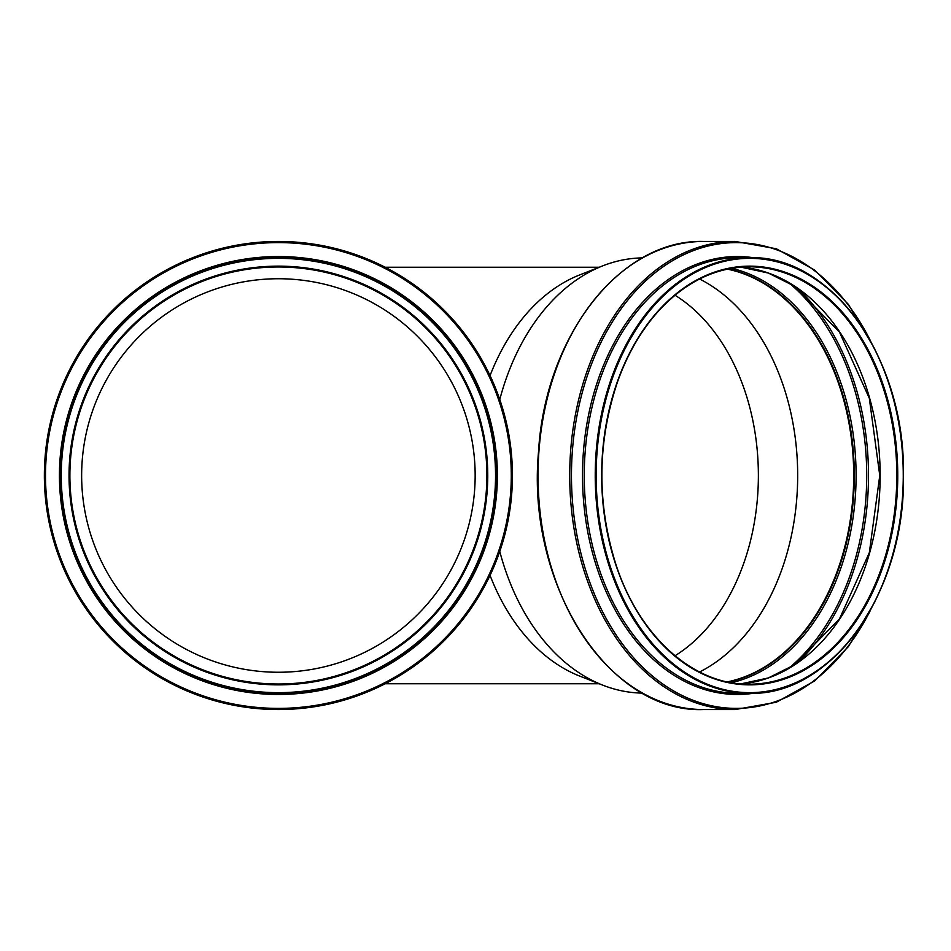 <?xml version="1.0" encoding="UTF-8"?>
<svg xmlns="http://www.w3.org/2000/svg" width="951" height="951" viewBox="0 0 951 951"><rect width="100%" height="100%" fill="white"/><g stroke="black" fill="none" stroke-linecap="round" stroke-linejoin="round"><path stroke-width="1.43" d="M642.448 693.101A217.613 153.872 -90 0 1 602.744 685.148A217.613 153.872 -90 0 1 499.774 551.449M499.774 399.551A217.613 153.872 -90 0 1 602.744 265.852A217.613 153.872 -90 0 1 642.448 257.899M674.996 295.226A196.762 139.131 -90 0 1 758.375 475.5A196.762 139.131 -90 0 1 674.996 655.774M490.05 375.597A208.245 147.25 -90 0 1 579.789 274.875L602.744 265.852M602.744 685.148L579.789 676.125A208.245 147.25 -90 0 1 490.05 575.403M699.567 279.012A208.507 147.441 -90 0 1 797.675 475.5A208.507 147.441 -90 0 1 699.567 671.988M727.289 269.121A208.507 147.441 -90 0 1 853.701 475.5A208.507 147.441 -90 0 1 727.289 681.879M727.777 269.026A208.697 147.571 -90 0 1 853.843 475.5A208.697 147.571 -90 0 1 727.777 681.974M475.155 475.5A196.762 196.762 0 0 0 180.012 305.105A196.762 196.762 0 0 0 180.012 645.895A196.762 196.762 0 0 0 475.155 475.5M496.208 475.5A217.803 217.803 0 0 1 169.492 664.131A217.803 217.803 0 0 1 169.492 286.869A217.803 217.803 0 0 1 496.208 475.5M512.434 475.5A234.041 234.041 0 0 1 161.373 678.182A234.041 234.041 0 0 1 161.373 272.818A234.041 234.041 0 0 1 512.434 475.5M486.9 475.5A208.507 208.507 0 0 1 174.14 656.071A208.507 208.507 0 0 1 174.14 294.929A208.507 208.507 0 0 1 486.9 475.5M487.102 475.5A208.697 208.697 0 0 1 174.045 656.238A208.697 208.697 0 0 1 174.045 294.762A208.697 208.697 0 0 1 487.102 475.5A208.697 208.697 0 0 1 174.045 656.238A208.697 208.697 0 0 1 174.045 294.762A208.697 208.697 0 0 1 487.102 475.5A208.697 208.697 0 0 1 174.045 656.238A208.697 208.697 0 0 1 174.045 294.762A208.697 208.697 0 0 1 487.102 475.5A208.697 208.697 0 0 1 174.045 656.238A208.697 208.697 0 0 1 174.045 294.762A208.697 208.697 0 0 1 487.102 475.5A208.697 208.697 0 0 1 174.045 656.238A208.697 208.697 0 0 1 174.045 294.762A208.697 208.697 0 0 1 487.102 475.5M903.26 475.5A217.803 154.014 -90 0 1 749.245 693.303A217.803 154.014 -90 0 1 595.231 475.5A217.803 154.014 -90 0 1 749.245 257.697A217.803 154.014 -90 0 1 903.26 475.5A217.149 153.551 -90 0 1 672.939 663.56A217.149 153.551 -90 0 1 672.939 287.44A217.149 153.551 -90 0 1 903.26 475.5M738.273 693.303A217.803 154.014 -90 0 1 584.259 475.5A217.803 154.014 -90 0 1 738.273 257.697L749.245 257.697C831.768 254.725 905.566 359.181 903.45 475.5C905.566 591.819 831.768 696.275 749.245 693.303L738.273 693.303M753.929 693.208A218.968 154.835 -90 0 1 582.511 475.5A218.968 154.835 -90 0 1 753.929 257.792M870.795 609.555A232.876 164.678 -90 0 1 626.566 649.343A232.876 164.678 -90 0 1 626.566 301.657A232.876 164.678 -90 0 1 870.795 341.445M874.813 601.935L848.34 646.692L814.829 680.845L776.325 702.242L735.218 709.541A234.041 165.486 -90 0 1 569.72 475.5A234.041 165.486 -90 0 1 735.218 241.459L776.325 248.758L814.829 270.155L848.34 304.308L874.813 349.065M735.218 709.541L703.55 709.541A234.041 165.486 -90 0 1 538.052 475.5A234.041 165.486 -90 0 1 703.55 241.459L735.218 241.459M728.002 268.978A208.697 147.571 -90 0 1 854.307 475.5A208.697 147.571 -90 0 1 728.002 682.022M731.497 268.313A209.909 148.427 -90 0 1 856.09 475.5A209.909 148.427 -90 0 1 731.497 682.687M788.474 282.447A223.735 158.199 -90 0 1 866.718 475.5A223.735 158.199 -90 0 1 788.474 668.553M797.651 288.319A224.935 159.055 -90 0 1 868.501 475.5A224.935 159.055 -90 0 1 797.651 662.681M880.15 475.5A208.697 147.571 -90 0 1 740.912 683.864L768.337 677.944L794.513 664.808L839.471 618.935L869.321 552.697L879.77 475.5L869.321 398.303L839.471 332.065L794.513 286.192L768.337 273.056L740.9 267.136A208.697 147.571 -90 0 1 880.15 475.5M896.817 475.5A208.697 147.571 -90 0 1 749.245 684.197C693.362 685.1 638.989 636.255 615.784 564.038C596.693 502.889 597.287 442.132 617.568 381.755C627.47 354.069 641.022 330.603 658.223 311.369C685.065 282.078 715.414 267.231 749.245 266.803A208.697 147.571 -90 0 1 896.817 475.5M897.756 475.5A209.363 148.047 -90 0 1 675.685 656.808A209.363 148.047 -90 0 1 675.685 294.192A209.363 148.047 -90 0 1 897.756 475.5M495.542 475.5A217.149 217.149 0 0 1 169.825 663.56A217.149 217.149 0 0 1 169.825 287.44A217.149 217.149 0 0 1 495.542 475.5M497.361 475.5A218.968 218.968 0 0 1 168.909 665.129A218.968 218.968 0 0 1 168.909 285.871A218.968 218.968 0 0 1 497.361 475.5M511.281 475.5A232.876 232.876 0 0 1 161.955 677.183A232.876 232.876 0 0 1 161.955 273.817A232.876 232.876 0 0 1 511.281 475.5M487.756 475.5A209.363 209.363 0 0 1 173.712 656.808A209.363 209.363 0 0 1 173.712 294.192A209.363 209.363 0 0 1 487.756 475.5M599.154 267.255L385.214 267.255M599.154 683.745L385.214 683.745M703.55 709.541C608.45 713.428 526.2 584.508 538.516 451.927C545.018 335.917 620.73 238.963 703.55 241.459"/></g></svg>
